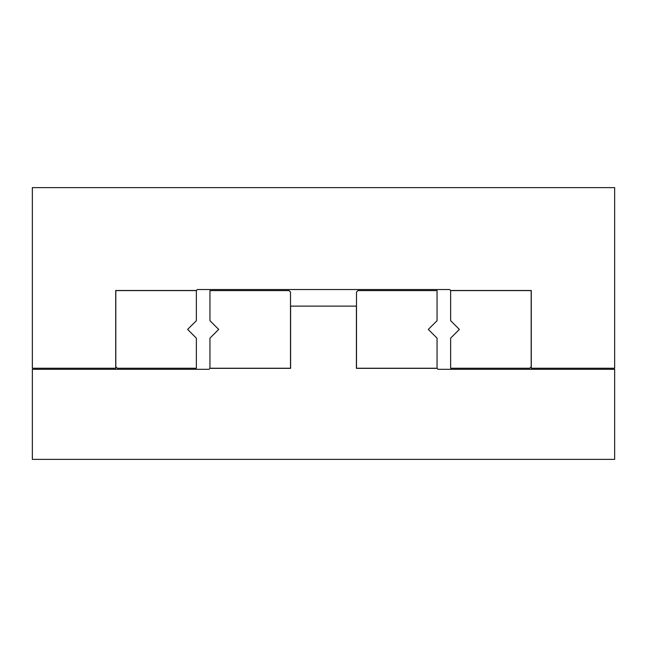 <?xml version="1.0" encoding="UTF-8"?>
<svg xmlns="http://www.w3.org/2000/svg" width="647" height="647" viewBox="0 0 647 647"><rect width="100%" height="100%" fill="white"/><g stroke="black" fill="none" stroke-linecap="round" stroke-linejoin="round"><path stroke-width="0.97" d="M531.187 290.6L531.187 366.784L529.731 368.24L450.636 368.24L450.636 338.155L459.37 329.42L450.636 320.686L450.636 290.6L531.187 290.6M196.364 368.24L117.269 368.24L115.813 366.784L115.813 290.6L196.364 290.6L196.364 320.686L187.63 329.42L196.364 338.155L196.364 368.24M32.35 187.63L32.35 368.24L115.716 368.24L115.716 290.503L196.364 290.503L197.335 289.532L449.665 289.532L450.636 290.503L531.284 290.503L531.284 368.24L614.65 368.24L614.65 187.63L32.35 187.63M356.497 368.24L356.497 292.056L357.953 290.6L437.048 290.6L437.048 320.686L428.314 329.42L437.048 338.155L437.048 368.24L356.497 368.24M290.503 292.056L290.503 368.24L209.952 368.24L209.952 338.155L218.686 329.42L209.952 320.686L209.952 290.6L289.047 290.6L290.503 292.056M209.952 368.337L208.981 369.308L32.35 369.308L32.35 459.37L614.65 459.37L614.65 369.308L438.019 369.308L437.048 368.337L356.4 368.337L356.4 306.128L290.6 306.128L290.6 368.337L209.952 368.337"/></g></svg>
